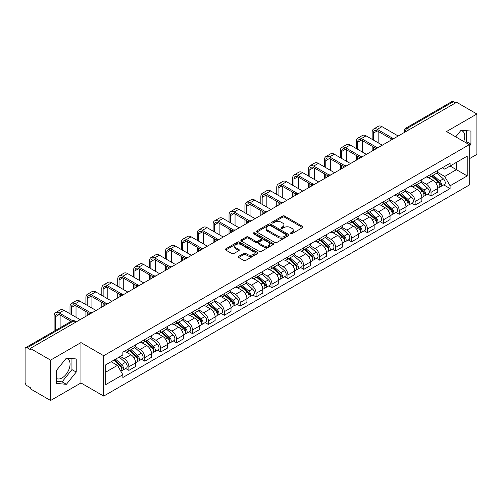 <?xml version="1.0" encoding="UTF-8"?>
<svg xmlns="http://www.w3.org/2000/svg" width="502" height="502" viewBox="0 0 502 502"><rect width="100%" height="100%" fill="white"/><g stroke="black" fill="none" stroke-linecap="round" stroke-linejoin="round"><path stroke-width="0.75" d="M290.583 233.725A0.991 0.571 0 0 0 291.982 233.725L302.612 227.588A1.418 0.816 0 0 0 303.026 227.011A1.418 0.816 0 0 0 302.612 226.433L284.603 216.036A1.418 0.816 0 0 0 282.601 216.036L271.971 222.173A0.991 0.571 0 0 0 271.682 222.574A0.991 0.571 0 0 0 271.971 222.982A0.991 0.571 0 0 0 273.37 222.982L274.745 222.185A4.531 2.617 0 0 1 281.151 222.185L282.651 223.051A4.531 2.617 0 0 1 283.975 224.902A4.531 2.617 0 0 1 282.651 226.753L281.277 227.544A0.991 0.571 0 0 0 280.988 227.952A0.991 0.571 0 0 0 281.277 228.354A0.991 0.571 0 0 0 282.676 228.354L284.05 227.557A4.531 2.617 0 0 1 290.457 227.557L291.957 228.423A4.531 2.617 0 0 1 293.281 230.274A4.531 2.617 0 0 1 291.957 232.125L290.583 232.915A0.991 0.571 0 0 0 290.294 233.323A0.991 0.571 0 0 0 290.583 233.725L290.583 232.915M460.78 130.589A11.245 6.495 -60 0 1 462.442 131.097A11.245 6.495 -60 0 1 463.704 141.457M66.069 358.472A11.245 6.495 -60 0 1 67.726 358.986A11.245 6.495 -60 0 1 69.452 367.997A11.245 6.495 -60 0 1 62.104 377.906A11.245 6.495 -60 0 1 56.55 378.495M238.676 256.359A1.418 0.816 0 0 0 238.262 256.936A1.418 0.816 0 0 0 238.676 257.513L243.727 260.431A1.418 0.816 0 0 0 245.729 260.431L257.539 253.61A1.418 0.816 0 0 0 257.953 253.033A1.418 0.816 0 0 0 257.539 252.456L239.523 242.058A1.418 0.816 0 0 0 237.521 242.058L225.718 248.879A1.418 0.816 0 0 0 225.304 249.456A1.418 0.816 0 0 0 225.718 250.034L231.824 253.554A1.418 0.816 0 0 0 233.819 253.554L238.877 250.636A1.418 0.816 0 0 0 239.291 250.059A1.418 0.816 0 0 0 238.877 249.481L235.846 247.737A3.784 2.184 0 0 1 234.741 246.187A3.784 2.184 0 0 1 237.076 244.173A3.784 2.184 0 0 1 241.198 244.643L253.058 251.489A3.784 2.184 0 0 1 254.169 253.033A3.784 2.184 0 0 1 251.828 255.054A3.784 2.184 0 0 1 247.706 254.583L245.729 253.441A1.418 0.816 0 0 0 243.727 253.441L238.676 256.359L238.676 257.513M103.694 355.717L80.966 342.59L50.583 360.129L30.302 348.419L456.613 102.289L476.9 113.998L446.523 131.537L469.257 144.664L103.694 355.717L103.694 396.091L469.257 185.037L469.257 144.664M274.845 242.466A1.418 0.816 0 0 0 276.847 242.466L288.656 235.645A1.418 0.816 0 0 0 289.07 235.068A1.418 0.816 0 0 0 288.656 234.49L270.647 224.093A1.418 0.816 0 0 0 268.645 224.093L256.836 230.907A1.418 0.816 0 0 0 256.422 231.485A1.418 0.816 0 0 0 256.836 232.062L274.845 242.466M253.78 233.938A0.991 0.571 0 0 1 254.784 234.083L273.075 244.643L261.291 251.446A1.418 0.816 0 0 1 259.289 251.446L241.274 241.048L241.274 239.893A1.418 0.816 0 0 0 240.86 240.471A1.418 0.816 0 0 0 241.274 241.048M241.274 239.893L246.331 236.975A1.418 0.816 0 0 1 248.333 236.975L255.637 241.192A1.418 0.816 0 0 0 257.639 241.192L260.99 239.259A1.418 0.816 0 0 0 261.404 238.682A1.418 0.816 0 0 0 260.99 238.105L253.384 233.712A0.991 0.571 0 0 1 253.096 233.304A0.991 0.571 0 0 1 253.705 232.777A0.991 0.571 0 0 1 254.784 232.903L273.094 243.476A1.418 0.816 0 0 1 273.508 244.054A1.418 0.816 0 0 1 273.094 244.631L273.094 243.476M50.583 360.129L50.583 400.502L30.302 388.793L30.302 387.613L27.139 385.793A2.88 1.663 -120 0 1 25.1 382.26L25.1 348.946A2.88 1.663 -120 0 1 25.696 347.629L71.874 320.966A2.88 1.663 60 0 1 73.317 321.111L27.139 347.767A2.88 1.663 -120 0 0 25.696 347.629M469.257 158.789L476.9 154.371L476.9 113.998M50.583 400.502L80.966 382.963L103.694 396.091M30.302 348.419L30.302 349.593L27.139 347.767M409.412 129.535L407.273 128.299A2.88 1.663 60 0 0 405.836 128.154L452.013 101.498A2.88 1.663 60 0 1 453.457 101.636L407.273 128.299A2.88 1.663 120 0 0 405.233 131.831L405.233 131.951M455.596 102.872L453.457 101.636M431.023 174.263A6.633 3.828 60 0 1 429.656 177.244L436.382 173.359A6.633 3.828 -120 0 0 437.757 170.379M421.479 181.404L426.336 184.215A6.633 3.828 60 0 1 431.03 192.335L437.757 188.451A6.633 3.828 -120 0 0 433.063 180.331L428.25 177.545M437.757 188.451L437.757 192.04L431.03 195.924L427.798 194.061M429.656 177.244A6.633 3.828 60 0 1 426.386 176.942M431.03 192.335L431.03 195.924M415.123 183.45A6.633 3.828 60 0 1 413.748 186.424L420.481 182.54A6.633 3.828 -120 0 0 421.849 179.565M411.897 203.241L415.123 205.105L421.849 201.22L421.849 197.631A6.633 3.828 -120 0 0 417.162 189.511L412.349 186.731M413.748 186.424A6.633 3.828 60 0 1 410.485 186.123M405.578 190.591L410.435 193.395A6.633 3.828 60 0 1 415.123 201.515L415.123 205.105M399.222 192.63A6.633 3.828 60 0 1 397.848 195.604L404.574 191.72A6.633 3.828 -120 0 0 405.949 188.746M395.996 212.428L399.222 214.285L405.949 210.401L405.949 206.811A6.633 3.828 -120 0 0 401.261 198.692L396.442 195.912M397.848 195.604A6.633 3.828 60 0 1 394.585 195.303M389.671 199.771L394.534 202.576A6.633 3.828 60 0 1 399.222 210.696L399.222 214.285M383.321 201.81A6.633 3.828 60 0 1 381.947 204.785L388.673 200.9A6.633 3.828 -120 0 0 390.048 197.926M380.096 221.608L383.321 223.472L390.048 219.587L390.048 215.992A6.633 3.828 -120 0 0 385.36 207.872L380.541 205.092M381.947 204.785A6.633 3.828 60 0 1 378.677 204.49M373.77 208.951L378.627 211.756A6.633 3.828 60 0 1 383.321 219.876L383.321 223.472M367.414 210.991A6.633 3.828 60 0 1 366.04 213.971L372.773 210.081A6.633 3.828 -120 0 0 374.147 207.106M364.188 230.788L367.414 232.652L374.147 228.768L374.147 225.178A6.633 3.828 -120 0 0 369.453 217.052L364.64 214.272M366.04 213.971A6.633 3.828 60 0 1 362.777 213.67M357.87 218.132L362.726 220.936A6.633 3.828 60 0 1 367.414 229.063L367.414 232.652M351.513 220.171A6.633 3.828 60 0 1 350.139 223.152L356.866 219.267A6.633 3.828 -120 0 0 358.24 216.287M348.288 239.969L351.513 241.832L358.24 237.948L358.24 234.359A6.633 3.828 -120 0 0 353.552 226.233L348.739 223.453M350.139 223.152A6.633 3.828 60 0 1 346.876 222.85M341.962 227.312L346.826 230.117A6.633 3.828 60 0 1 351.513 238.243L351.513 241.832M335.612 229.351A6.633 3.828 60 0 1 334.238 232.332L340.965 228.448A6.633 3.828 -120 0 0 342.339 225.467M332.387 249.149L335.612 251.013L342.339 247.128L342.339 243.539A6.633 3.828 -120 0 0 337.651 235.419L332.832 232.633M334.238 232.332A6.633 3.828 60 0 1 330.975 232.031M326.062 236.492L330.918 239.303A6.633 3.828 60 0 1 335.612 247.423L335.612 251.013M319.705 238.538A6.633 3.828 60 0 1 318.337 241.512L325.064 237.628A6.633 3.828 -120 0 0 326.438 234.654M316.48 258.329L319.705 260.193L326.438 256.309L326.438 252.719A6.633 3.828 -120 0 0 321.744 244.599L316.931 241.82M318.337 241.512A6.633 3.828 60 0 1 315.068 241.211M310.161 245.679L315.018 248.484A6.633 3.828 60 0 1 319.705 256.604L319.705 260.193M303.804 247.718A6.633 3.828 60 0 1 302.43 250.693L309.157 246.808A6.633 3.828 -120 0 0 310.531 243.834M300.579 267.516L303.804 269.373L310.531 265.489L310.531 261.9A6.633 3.828 -120 0 0 305.843 253.78L301.031 251M302.43 250.693A6.633 3.828 60 0 1 299.167 250.391M294.254 254.859L299.117 257.664A6.633 3.828 60 0 1 303.804 265.784L303.804 269.373M287.903 256.898A6.633 3.828 60 0 1 286.529 259.873L293.256 255.989A6.633 3.828 -120 0 0 294.63 253.014M284.678 276.696L287.903 278.56L294.63 274.669L294.63 271.08A6.633 3.828 -120 0 0 289.943 262.96L285.123 260.18M286.529 259.873A6.633 3.828 60 0 1 283.266 259.578M278.353 264.039L283.216 266.844A6.633 3.828 60 0 1 287.903 274.964L287.903 278.56M272.002 266.079A6.633 3.828 60 0 1 270.628 269.053L277.355 265.169A6.633 3.828 -120 0 0 278.729 262.195M268.771 285.876L272.002 287.74L278.729 283.856L278.729 280.267A6.633 3.828 -120 0 0 274.036 272.14L269.223 269.361M270.628 269.053A6.633 3.828 60 0 1 267.359 268.758M262.452 273.22L267.309 276.025A6.633 3.828 60 0 1 272.002 284.151L272.002 287.74M256.095 275.259A6.633 3.828 60 0 1 254.721 278.24L261.454 274.356A6.633 3.828 -120 0 0 262.822 271.375M252.87 295.057L256.095 296.92L262.822 293.036L262.822 289.447A6.633 3.828 -120 0 0 258.135 281.321L253.322 278.541M254.721 278.24A6.633 3.828 60 0 1 251.458 277.939M246.551 282.4L251.408 285.205A6.633 3.828 60 0 1 256.095 293.331L256.095 296.92M240.194 284.439A6.633 3.828 60 0 1 238.82 287.42L245.547 283.536A6.633 3.828 -120 0 0 246.921 280.555M236.969 304.237L240.194 306.101L246.921 302.217L246.921 298.627A6.633 3.828 -120 0 0 242.234 290.501L237.415 287.721M238.82 287.42A6.633 3.828 60 0 1 235.557 287.119M230.644 291.58L235.507 294.392A6.633 3.828 60 0 1 240.194 302.511L240.194 306.101M224.294 293.626A6.633 3.828 60 0 1 222.919 296.6L229.646 292.716A6.633 3.828 -120 0 0 231.02 289.742M221.068 313.417L224.294 315.281L231.02 311.397L231.02 307.808A6.633 3.828 -120 0 0 226.333 299.688L221.514 296.908M222.919 296.6A6.633 3.828 60 0 1 219.656 296.299M214.743 300.767L219.6 303.572A6.633 3.828 60 0 1 224.294 311.692L224.294 315.281M208.386 302.806A6.633 3.828 60 0 1 207.019 305.781L213.745 301.897A6.633 3.828 -120 0 0 215.12 298.922M205.161 322.604L208.386 324.461L215.12 320.577L215.12 316.988A6.633 3.828 -120 0 0 210.426 308.868L205.613 306.088M207.019 305.781A6.633 3.828 60 0 1 203.749 305.48M198.842 309.947L203.699 312.752A6.633 3.828 60 0 1 208.386 320.872L208.386 324.461M192.486 311.987A6.633 3.828 60 0 1 191.111 314.961L197.838 311.077A6.633 3.828 -120 0 0 199.212 308.102M189.26 331.784L192.486 333.642L199.212 329.758L199.212 326.168A6.633 3.828 -120 0 0 194.525 318.048L189.712 315.269M191.111 314.961A6.633 3.828 60 0 1 187.848 314.666M182.935 319.128L187.798 321.933A6.633 3.828 60 0 1 192.486 330.052L192.486 333.642M176.585 321.167A6.633 3.828 60 0 1 175.211 324.141L181.937 320.257A6.633 3.828 -120 0 0 183.312 317.283M173.359 340.965L176.585 342.828L183.312 338.944L183.312 335.349A6.633 3.828 -120 0 0 178.624 327.229L173.805 324.449M175.211 324.141A6.633 3.828 60 0 1 171.948 323.846M167.034 328.308L171.897 331.113A6.633 3.828 60 0 1 176.585 339.239L176.585 342.828M160.678 330.347A6.633 3.828 60 0 1 159.31 333.328L166.036 329.444A6.633 3.828 -120 0 0 167.411 326.463M157.452 350.145L160.678 352.009L167.411 348.124L167.411 344.535A6.633 3.828 -120 0 0 162.717 336.409L157.904 333.629M159.31 333.328A6.633 3.828 60 0 1 156.04 333.027M151.133 337.488L155.99 340.293A6.633 3.828 60 0 1 160.678 348.419L160.678 352.009M144.777 339.528A6.633 3.828 60 0 1 143.403 342.508L150.136 338.624A6.633 3.828 -120 0 0 151.504 335.643M141.551 359.325L144.777 361.189L151.504 357.305L151.504 353.715A6.633 3.828 -120 0 0 146.816 345.589L142.003 342.81M143.403 342.508A6.633 3.828 60 0 1 140.14 342.207M135.233 346.669L140.089 349.474A6.633 3.828 60 0 1 144.777 357.6L144.777 361.189M128.876 348.714A6.633 3.828 60 0 1 127.502 351.689L134.229 347.804A6.633 3.828 -120 0 0 135.603 344.83M125.651 368.506L128.876 370.369L135.603 366.485L135.603 362.896A6.633 3.828 -120 0 0 130.915 354.776L126.096 351.996M127.502 351.689A6.633 3.828 60 0 1 124.239 351.387M120.311 356.42L124.189 358.66A6.633 3.828 60 0 1 128.876 366.78L128.876 370.369M442.293 167.762L444.684 169.143L467.218 156.141L456.412 162.378L456.412 169.676L444.684 176.447L437.38 172.224M105.734 372.133L117.455 365.368L122.858 374.724L105.734 384.614L105.734 364.835L122.858 354.952L122.858 352.184L450.087 163.263L450.087 166.024L467.218 175.913L450.087 185.803L444.684 176.447M467.218 156.141L467.218 175.913M122.858 374.724L122.858 377.491L450.087 188.57L450.087 185.803M469.257 146.277L470.939 144.187L470.939 131.072L461.1 130.194L455.741 136.858M80.966 342.59L80.966 382.963M56.55 383.434L66.383 384.312L76.222 372.07L76.222 358.955L66.383 358.077L56.55 370.313L56.55 383.434M117.455 365.368L111.137 361.716M443.705 184.88L450.087 188.57M465.862 142.7L466.653 141.715L466.653 130.689M466.653 141.715L470.939 144.187M56.55 381.344L62.104 381.84L71.943 369.604L71.943 358.572M62.104 381.84L66.383 384.312M71.943 369.604L76.222 372.07M290.978 233.863L291.957 233.298A4.531 2.617 0 0 0 293.281 231.453L293.281 230.274M283.975 224.902L283.975 226.076A4.531 2.617 0 0 1 282.651 227.927L281.672 228.492M302.593 227.601L284.603 217.209A1.418 0.816 0 0 0 282.601 217.209L272.366 223.12M288.656 234.49L288.656 235.645L270.647 225.272A1.418 0.816 0 0 0 268.645 225.272L256.855 232.075M286.153 235.476A0.991 0.571 0 0 0 286.441 235.068A0.991 0.571 0 0 0 286.153 234.666L270.346 225.536A0.991 0.571 0 0 0 268.94 225.536L267.491 226.377A4.531 2.617 0 0 0 266.167 228.222A4.531 2.617 0 0 0 267.491 230.073L278.296 236.31A4.531 2.617 0 0 0 284.703 236.31L286.153 235.476L286.153 236.649A0.991 0.571 0 0 0 286.441 236.247L286.441 235.068M266.167 228.222L266.167 229.401A4.531 2.617 0 0 0 267.491 231.246L267.491 230.073M286.153 236.649L284.703 237.49A4.531 2.617 0 0 1 278.296 237.49L267.491 231.246M241.293 241.06L246.331 238.155L246.331 236.975M261.404 238.682L261.404 239.856A1.418 0.816 0 0 1 260.99 240.433L257.639 242.372A1.418 0.816 0 0 1 255.637 242.372L248.333 238.155A1.418 0.816 0 0 0 246.331 238.155M263.217 245.566A3.784 2.184 0 0 0 267.34 246.043A3.784 2.184 0 0 0 269.674 244.022A3.784 2.184 0 0 0 268.57 242.479L264.391 240.069A1.418 0.816 0 0 0 262.389 240.069L259.038 242.002A1.418 0.816 0 0 0 258.624 242.579A1.418 0.816 0 0 0 259.038 243.156L263.217 245.566L263.217 246.746A3.784 2.184 0 0 0 267.34 247.222A3.784 2.184 0 0 0 269.674 245.202L269.674 244.022M258.624 242.579L258.624 243.759A1.418 0.816 0 0 0 259.038 244.336L259.038 243.156M263.217 246.746L259.038 244.336M254.169 253.033L254.169 254.213A3.784 2.184 0 0 1 251.828 256.233A3.784 2.184 0 0 1 247.706 255.756L245.729 254.614A1.418 0.816 0 0 0 243.727 254.614L238.695 257.526M234.741 246.187L234.741 247.367A3.784 2.184 0 0 0 235.846 248.91L235.846 247.737M238.858 250.649L235.846 248.91M257.52 253.623L239.523 243.238A1.418 0.816 0 0 0 237.521 243.238L225.737 250.04M431.488 176.183L437.97 181.969A3.602 2.083 60 0 1 439.099 187.541L437.757 188.319M431.657 176.34L434.707 178.097M432.14 175.807L439.35 182.239A1.732 0.998 60 0 1 439.896 184.918A1.732 0.998 60 0 1 439.739 184.981M433.22 175.185L439.702 180.965A3.602 2.083 60 0 1 440.831 186.537A3.602 2.083 60 0 1 439.746 186.656M436.834 173.014L443.373 178.85A3.602 2.083 60 0 1 444.502 184.422L440.831 186.537M373.482 140.102L373.482 133.099A5.409 3.119 60 0 1 374.599 130.62A5.409 3.119 60 0 1 377.303 130.89L391.347 138.998M398.199 136.011L381.991 126.655A7.279 4.204 -120 0 0 378.351 126.291L373.664 129.001A7.279 4.204 -120 0 0 372.158 132.333L372.158 139.336M392.664 138.226L377.303 129.359A7.279 4.204 -120 0 0 373.664 129.001M372.158 146.283L372.158 151.046M373.482 150.28L373.482 147.048M378.169 142.806L378.169 131.392M415.587 185.363L422.063 191.149A3.602 2.083 60 0 1 423.199 196.721L421.849 197.499M415.756 185.52L418.806 187.277M416.24 184.987L423.45 191.425A1.732 0.998 60 0 1 423.989 194.098A1.732 0.998 60 0 1 423.832 194.161M417.319 184.366L423.795 190.145A3.602 2.083 60 0 1 424.93 195.724A3.602 2.083 60 0 1 423.839 195.836M420.933 182.195L427.466 188.03A3.602 2.083 60 0 1 428.601 193.603L424.93 195.724M399.68 194.55L406.162 200.329A3.602 2.083 60 0 1 407.291 205.902L405.949 206.68M399.856 194.701L402.905 196.464M400.332 194.167L407.549 200.605A1.732 0.998 60 0 1 408.088 203.279A1.732 0.998 60 0 1 407.931 203.341M401.412 193.546L407.894 199.332A3.602 2.083 60 0 1 409.023 204.904A3.602 2.083 60 0 1 407.938 205.017M405.026 191.375L411.565 197.211A3.602 2.083 60 0 1 412.694 202.783L409.023 204.904M357.581 149.282L357.581 142.279A5.409 3.119 60 0 1 358.698 139.801A5.409 3.119 60 0 1 361.402 140.071L375.446 148.178M382.298 145.191L366.09 135.835A7.279 4.204 -120 0 0 362.45 135.471L357.763 138.182A7.279 4.204 -120 0 0 356.251 141.514L356.251 148.517M376.764 147.406L361.402 138.539A7.279 4.204 -120 0 0 357.763 138.182M356.251 155.463L356.251 160.226M357.581 159.467L357.581 156.229M362.268 151.987L362.268 140.573M341.674 158.463L341.674 151.46A5.409 3.119 60 0 1 342.797 148.987A5.409 3.119 60 0 1 345.501 149.251L359.545 157.358M366.397 154.371L350.189 145.015A7.279 4.204 -120 0 0 346.549 144.651L341.856 147.362A7.279 4.204 -120 0 0 340.35 150.694L340.35 157.697M360.856 156.593L345.501 147.72A7.279 4.204 -120 0 0 341.856 147.362M340.35 164.643L340.35 169.412M341.674 168.647L341.674 165.409M346.367 161.173L346.367 149.753M383.779 203.73L390.261 209.51A3.602 2.083 60 0 1 391.391 215.082L390.048 215.86M383.948 203.881L386.998 205.644M384.432 203.354L391.642 209.786A1.732 0.998 60 0 1 392.187 212.459A1.732 0.998 60 0 1 392.031 212.522M385.511 202.726L391.993 208.512A3.602 2.083 60 0 1 393.122 214.084A3.602 2.083 60 0 1 392.037 214.197M389.125 200.562L395.664 206.391A3.602 2.083 60 0 1 396.793 211.963L393.122 214.084M367.878 212.911L374.354 218.69A3.602 2.083 60 0 1 375.49 224.262L374.141 225.04M368.048 213.061L371.097 214.825M368.531 212.534L375.741 218.966A1.732 0.998 60 0 1 376.28 221.639A1.732 0.998 60 0 1 376.123 221.702M369.61 211.907L376.086 217.692A3.602 2.083 60 0 1 377.222 223.264A3.602 2.083 60 0 1 376.13 223.377M373.224 209.742L379.757 215.571A3.602 2.083 60 0 1 380.892 221.144L377.222 223.264M351.971 222.091L358.453 227.87A3.602 2.083 60 0 1 359.583 233.449L358.24 234.221M352.147 222.242L355.196 224.005M352.63 221.715L359.84 228.146A1.732 0.998 60 0 1 360.38 230.826A1.732 0.998 60 0 1 360.223 230.889M353.709 221.093L360.185 226.873A3.602 2.083 60 0 1 361.321 232.445A3.602 2.083 60 0 1 360.229 232.564M357.317 218.922L363.856 224.752A3.602 2.083 60 0 1 364.985 230.33L361.321 232.445M325.773 167.643L325.773 160.64A5.409 3.119 60 0 1 326.896 158.168A5.409 3.119 60 0 1 329.594 158.431L343.638 166.545M350.496 163.552L334.288 154.196A7.279 4.204 -120 0 0 330.642 153.838L325.955 156.542A7.279 4.204 -120 0 0 324.449 159.874L324.449 166.877M344.956 165.773L329.594 156.906A7.279 4.204 -120 0 0 325.955 156.542M324.449 173.824L324.449 178.593M325.773 177.827L325.773 174.589M330.46 170.354L330.46 158.933M309.872 176.823L309.872 169.82A5.409 3.119 60 0 1 310.989 167.348A5.409 3.119 60 0 1 313.694 167.618L327.737 175.725M334.589 172.738L318.381 163.376A7.279 4.204 -120 0 0 314.741 163.018L310.054 165.723A7.279 4.204 -120 0 0 308.548 169.055L308.548 176.058M329.055 174.953L313.694 166.087A7.279 4.204 -120 0 0 310.054 165.723M308.548 183.004L308.548 187.773M309.872 187.008L309.872 183.77M314.559 179.534L314.559 168.114M293.965 186.01L293.965 179.001A5.409 3.119 60 0 1 295.088 176.528A5.409 3.119 60 0 1 297.793 176.798L311.836 184.905M318.688 181.919L302.48 172.556A7.279 4.204 -120 0 0 298.841 172.199L294.153 174.903A7.279 4.204 -120 0 0 292.641 178.241L292.641 185.244M313.154 184.134L297.793 175.267A7.279 4.204 -120 0 0 294.153 174.903M292.641 192.184L292.641 196.953M293.965 196.188L293.965 192.95M298.659 188.714L298.659 177.294M336.07 231.271L342.552 237.057A3.602 2.083 60 0 1 343.682 242.629L342.339 243.407M336.24 231.428L339.289 233.185M336.723 230.895L343.933 237.327A1.732 0.998 60 0 1 344.479 240.006A1.732 0.998 60 0 1 344.322 240.069M337.802 230.274L344.284 236.053A3.602 2.083 60 0 1 345.414 241.625A3.602 2.083 60 0 1 344.328 241.744M341.416 228.103L347.955 233.938A3.602 2.083 60 0 1 349.085 239.51L345.414 241.625M278.064 195.19L278.064 188.187A5.409 3.119 60 0 1 279.187 185.709A5.409 3.119 60 0 1 281.886 185.978L295.929 194.086M302.788 191.099L286.579 181.743A7.279 4.204 -120 0 0 282.94 181.379L278.246 184.09A7.279 4.204 -120 0 0 276.74 187.422L276.74 194.425M297.247 193.314L281.886 184.447A7.279 4.204 -120 0 0 278.246 184.09M276.74 201.371L276.74 206.134M278.064 205.368L278.064 202.137M282.751 197.895L282.751 186.48M320.169 240.452L326.645 246.237A3.602 2.083 60 0 1 327.781 251.809L326.432 252.588M320.339 240.609L323.388 242.366M320.822 240.075L328.032 246.513A1.732 0.998 60 0 1 328.578 249.187A1.732 0.998 60 0 1 328.415 249.249M321.901 239.454L328.383 245.233A3.602 2.083 60 0 1 329.513 250.812A3.602 2.083 60 0 1 328.421 250.925M325.516 237.283L332.048 243.119A3.602 2.083 60 0 1 333.184 248.691L329.513 250.812M262.163 204.37L262.163 197.368A5.409 3.119 60 0 1 263.28 194.889A5.409 3.119 60 0 1 265.985 195.159L280.028 203.266M286.88 200.279L270.672 190.923A7.279 4.204 -120 0 0 267.033 190.559L262.345 193.27A7.279 4.204 -120 0 0 260.839 196.602L260.839 203.605M281.346 202.494L265.985 193.628A7.279 4.204 -120 0 0 262.345 193.27M260.839 210.551L260.839 215.314M262.163 214.555L262.163 211.317M266.851 207.075L266.851 195.661M304.262 249.632L310.744 255.418A3.602 2.083 60 0 1 311.874 260.99L310.531 261.768M304.438 249.789L307.488 251.552M304.921 249.256L312.131 255.694A1.732 0.998 60 0 1 312.671 258.367A1.732 0.998 60 0 1 312.514 258.43M306 248.634L312.476 254.42A3.602 2.083 60 0 1 313.612 259.992A3.602 2.083 60 0 1 312.52 260.105M309.608 246.463L316.147 252.299A3.602 2.083 60 0 1 317.277 257.871L313.612 259.992M246.262 213.551L246.262 206.548A5.409 3.119 60 0 1 247.379 204.076A5.409 3.119 60 0 1 250.084 204.339L264.127 212.446M270.98 209.459L254.771 200.103A7.279 4.204 -120 0 0 251.132 199.74L246.444 202.45A7.279 4.204 -120 0 0 244.932 205.782L244.932 212.785M265.445 211.681L250.084 202.808A7.279 4.204 -120 0 0 246.444 202.45M244.932 219.732L244.932 224.501M246.262 223.735L246.262 220.497M250.95 216.262L250.95 204.841M288.361 258.819L294.843 264.598A3.602 2.083 60 0 1 295.973 270.17L294.63 270.948M288.531 258.969L291.587 260.733M289.014 258.436L296.224 264.874A1.732 0.998 60 0 1 296.77 267.547A1.732 0.998 60 0 1 296.613 267.61M290.093 257.815L296.575 263.6A3.602 2.083 60 0 1 297.705 269.172A3.602 2.083 60 0 1 296.619 269.285M293.708 255.643L300.246 261.479A3.602 2.083 60 0 1 301.376 267.051L297.705 269.172M230.355 222.731L230.355 215.728A5.409 3.119 60 0 1 231.478 213.256A5.409 3.119 60 0 1 234.177 213.519L248.226 221.633M255.079 218.64L238.87 209.284A7.279 4.204 -120 0 0 235.231 208.926L230.537 211.631A7.279 4.204 -120 0 0 229.031 214.963L229.031 221.966M249.538 220.861L234.177 211.995A7.279 4.204 -120 0 0 230.537 211.631M229.031 228.912L229.031 233.681M230.355 232.915L230.355 229.678M235.049 225.442L235.049 214.021M272.46 267.999L278.943 273.778A3.602 2.083 60 0 1 280.072 279.35L278.729 280.129M272.63 268.15L275.68 269.913M273.113 267.622L280.323 274.054A1.732 0.998 60 0 1 280.869 276.727A1.732 0.998 60 0 1 280.712 276.79M274.192 266.995L280.674 272.781A3.602 2.083 60 0 1 281.804 278.353A3.602 2.083 60 0 1 280.718 278.466M277.807 264.83L284.345 270.66A3.602 2.083 60 0 1 285.475 276.232L281.804 278.353M256.56 277.179L263.035 282.959A3.602 2.083 60 0 1 264.171 288.537L262.822 289.309M256.729 277.33L259.779 279.093M257.212 276.803L264.422 283.235A1.732 0.998 60 0 1 264.962 285.914A1.732 0.998 60 0 1 264.805 285.971M258.292 276.182L264.767 281.961A3.602 2.083 60 0 1 265.903 287.533A3.602 2.083 60 0 1 264.811 287.652M261.906 274.01L268.438 279.84A3.602 2.083 60 0 1 269.574 285.418L265.903 287.533M240.653 286.36L247.135 292.145A3.602 2.083 60 0 1 248.264 297.717L246.921 298.489M240.828 286.517L243.878 288.273M241.305 285.983L248.521 292.415A1.732 0.998 60 0 1 249.061 295.094A1.732 0.998 60 0 1 248.904 295.157M242.384 285.362L248.867 291.141A3.602 2.083 60 0 1 249.996 296.713A3.602 2.083 60 0 1 248.91 296.833M245.999 283.191L252.537 289.026A3.602 2.083 60 0 1 253.667 294.599L249.996 296.713M224.752 295.54L231.234 301.325A3.602 2.083 60 0 1 232.363 306.898L231.02 307.676M224.921 295.697L227.971 297.454M225.404 295.163L232.614 301.602A1.732 0.998 60 0 1 233.16 304.275A1.732 0.998 60 0 1 233.003 304.337M226.484 294.542L232.966 300.322A3.602 2.083 60 0 1 234.095 305.894A3.602 2.083 60 0 1 233.01 306.013M230.098 292.371L236.637 298.207A3.602 2.083 60 0 1 237.766 303.779L234.095 305.894M208.851 304.72L215.327 310.506A3.602 2.083 60 0 1 216.462 316.078L215.113 316.856M209.02 304.877L212.07 306.64M209.503 304.344L216.713 310.782A1.732 0.998 60 0 1 217.259 313.455A1.732 0.998 60 0 1 217.096 313.518M210.583 303.723L217.065 309.502A3.602 2.083 60 0 1 218.194 315.08A3.602 2.083 60 0 1 217.102 315.193M214.197 301.551L220.729 307.387A3.602 2.083 60 0 1 221.865 312.959L218.194 315.08M192.944 313.907L199.426 319.686A3.602 2.083 60 0 1 200.555 325.258L199.212 326.036M193.119 314.057L196.169 315.821M193.603 313.524L200.813 319.962A1.732 0.998 60 0 1 201.352 322.635A1.732 0.998 60 0 1 201.195 322.698M194.682 312.903L201.158 318.688A3.602 2.083 60 0 1 202.293 324.261A3.602 2.083 60 0 1 201.202 324.374M198.29 310.732L204.829 316.567A3.602 2.083 60 0 1 205.958 322.14L202.293 324.261M214.454 231.911L214.454 224.909A5.409 3.119 60 0 1 215.571 222.436A5.409 3.119 60 0 1 218.276 222.706L232.319 230.813M239.178 227.826L222.963 218.464A7.279 4.204 -120 0 0 219.324 218.106L214.636 220.811A7.279 4.204 -120 0 0 213.13 224.143L213.13 231.146M233.637 230.041L218.276 221.175A7.279 4.204 -120 0 0 214.636 220.811M213.13 238.092L213.13 242.861M214.454 242.096L214.454 238.858M219.142 234.622L219.142 223.202M198.554 241.098L198.554 234.089A5.409 3.119 60 0 1 199.67 231.617A5.409 3.119 60 0 1 202.375 231.886L216.418 239.994M223.271 237.007L207.062 227.644A7.279 4.204 -120 0 0 203.423 227.287L198.736 229.991A7.279 4.204 -120 0 0 197.23 233.33L197.23 240.332M217.736 239.222L202.375 230.355A7.279 4.204 -120 0 0 198.736 229.991M197.23 247.273L197.23 252.042M198.554 251.276L198.554 248.038M203.241 243.803L203.241 232.382M182.646 250.278L182.646 243.275A5.409 3.119 60 0 1 183.77 240.797A5.409 3.119 60 0 1 186.474 241.067L200.518 249.174M207.37 246.187L191.162 236.831A7.279 4.204 -120 0 0 187.522 236.467L182.835 239.178A7.279 4.204 -120 0 0 181.322 242.51L181.322 249.513M201.829 248.402L186.474 239.536A7.279 4.204 -120 0 0 182.835 239.178M181.322 256.459L181.322 261.222M182.646 260.456L182.646 257.219M187.34 252.983L187.34 241.569M166.746 259.459L166.746 252.456A5.409 3.119 60 0 1 167.869 249.977A5.409 3.119 60 0 1 170.567 250.247L184.61 258.354M191.469 255.367L175.261 246.011A7.279 4.204 -120 0 0 171.615 245.647L166.928 248.358A7.279 4.204 -120 0 0 165.422 251.69L165.422 258.693M185.928 257.582L170.567 248.716A7.279 4.204 -120 0 0 166.928 248.358M165.422 265.64L165.422 270.402M166.746 269.637L166.746 266.405M171.433 262.163L171.433 250.749M150.845 268.639L150.845 261.636A5.409 3.119 60 0 1 151.962 259.164A5.409 3.119 60 0 1 154.666 259.427L168.71 267.535M175.562 264.548L159.354 255.192A7.279 4.204 -120 0 0 155.714 254.828L151.027 257.539A7.279 4.204 -120 0 0 149.521 260.871L149.521 267.873M170.027 266.769L154.666 257.896A7.279 4.204 -120 0 0 151.027 257.539M149.521 274.82L149.521 279.589M150.845 278.823L150.845 275.585M155.532 271.344L155.532 259.929M134.944 277.819L134.944 270.816A5.409 3.119 60 0 1 136.061 268.344A5.409 3.119 60 0 1 138.765 268.608L152.809 276.721M159.661 273.728L143.453 264.372A7.279 4.204 -120 0 0 139.813 264.014L135.126 266.719A7.279 4.204 -120 0 0 133.614 270.051L133.614 277.054M154.127 275.949L138.765 267.083A7.279 4.204 -120 0 0 135.126 266.719M133.614 284L133.614 288.769M134.944 288.004L134.944 284.766M139.631 280.53L139.631 269.11M177.043 323.087L183.525 328.866A3.602 2.083 60 0 1 184.654 334.439L183.312 335.217M177.212 323.238L180.268 325.001M177.695 322.711L184.905 329.143A1.732 0.998 60 0 1 185.451 331.816A1.732 0.998 60 0 1 185.294 331.878M178.775 322.083L185.257 327.869A3.602 2.083 60 0 1 186.386 333.441A3.602 2.083 60 0 1 185.301 333.554M182.389 319.918L188.928 325.748A3.602 2.083 60 0 1 190.057 331.32L186.386 333.441M119.037 287L119.037 279.997A5.409 3.119 60 0 1 120.16 277.524A5.409 3.119 60 0 1 122.858 277.794L136.908 285.902M143.76 282.915L127.552 273.552A7.279 4.204 -120 0 0 123.912 273.195L119.219 275.899A7.279 4.204 -120 0 0 117.713 279.231L117.713 286.234M138.219 285.13L122.858 276.263A7.279 4.204 -120 0 0 119.219 275.899M117.713 293.181L117.713 297.95M119.037 297.184L119.037 293.946M123.73 289.71L123.73 278.29M161.142 332.268L167.618 338.047A3.602 2.083 60 0 1 168.754 343.625L167.404 344.397M161.311 332.418L164.361 334.181M161.795 331.891L169.005 338.323A1.732 0.998 60 0 1 169.55 340.996A1.732 0.998 60 0 1 169.387 341.059M162.874 331.264L169.356 337.049A3.602 2.083 60 0 1 170.485 342.621A3.602 2.083 60 0 1 169.394 342.74M166.488 329.099L173.021 334.928A3.602 2.083 60 0 1 174.156 340.5L170.485 342.621M103.136 296.186L103.136 289.177A5.409 3.119 60 0 1 104.253 286.705A5.409 3.119 60 0 1 106.957 286.975L121.001 295.082M127.853 292.095L111.645 282.733A7.279 4.204 -120 0 0 108.005 282.375L103.318 285.08A7.279 4.204 -120 0 0 101.812 288.412L101.812 295.421M122.319 294.31L106.957 285.443A7.279 4.204 -120 0 0 103.318 285.08M101.812 302.361L101.812 307.13M103.136 306.364L103.136 303.126M107.823 298.891L107.823 287.47M145.235 341.448L151.717 347.233A3.602 2.083 60 0 1 152.846 352.806L151.504 353.577M145.411 341.605L148.46 343.362M145.894 341.071L153.104 347.503A1.732 0.998 60 0 1 153.643 350.183A1.732 0.998 60 0 1 153.486 350.245M146.973 340.45L153.449 346.229A3.602 2.083 60 0 1 154.585 351.802A3.602 2.083 60 0 1 153.493 351.921M150.581 338.279L157.12 344.108A3.602 2.083 60 0 1 158.249 349.687L154.585 351.802M87.235 305.367L87.235 298.364A5.409 3.119 60 0 1 88.352 295.885A5.409 3.119 60 0 1 91.057 296.155L105.1 304.262M111.952 301.275L95.744 291.919A7.279 4.204 -120 0 0 92.104 291.555L87.417 294.266A7.279 4.204 -120 0 0 85.905 297.598L85.905 304.601M106.418 303.49L91.057 294.624A7.279 4.204 -120 0 0 87.417 294.266M85.905 311.547L85.905 316.31M87.235 315.545L87.235 312.307M91.922 308.071L91.922 296.657M129.334 350.628L135.816 356.414A3.602 2.083 60 0 1 136.946 361.986L135.603 362.764M129.51 350.785L132.559 352.542M129.987 350.252L137.197 356.684A1.732 0.998 60 0 1 137.743 359.363A1.732 0.998 60 0 1 137.586 359.426M131.066 349.63L137.548 355.41A3.602 2.083 60 0 1 138.677 360.982A3.602 2.083 60 0 1 137.592 361.101M134.68 347.459L141.219 353.295A3.602 2.083 60 0 1 142.348 358.867L138.677 360.982M71.328 314.547L71.328 307.544A5.409 3.119 60 0 1 72.451 305.065A5.409 3.119 60 0 1 75.156 305.335L89.199 313.443M96.051 310.456L79.843 301.1A7.279 4.204 -120 0 0 76.204 300.736L71.51 303.446A7.279 4.204 -120 0 0 70.004 306.778L70.004 313.781M90.511 312.671L75.156 303.804A7.279 4.204 -120 0 0 71.51 303.446M70.004 320.728L70.004 322.046M76.022 317.251L76.022 305.837M113.828 360.166L119.915 365.594A3.602 2.083 60 0 1 121.045 371.166L120.863 371.267M113.891 360.129L116.652 361.722M114.481 359.79L121.296 365.87A1.732 0.998 60 0 1 121.842 368.543A1.732 0.998 60 0 1 121.685 368.606M115.56 359.162L121.647 364.59A3.602 2.083 60 0 1 122.777 370.169A3.602 2.083 60 0 1 121.691 370.281M119.231 357.047L125.318 362.475A3.602 2.083 60 0 1 126.448 368.048L122.777 370.169M55.427 330.46L55.427 316.724A5.409 3.119 60 0 1 56.544 314.252A5.409 3.119 60 0 1 59.249 314.516L71.146 321.387M80.151 319.636L63.942 310.28A7.279 4.204 -120 0 0 60.296 309.916L55.609 312.627A7.279 4.204 -120 0 0 54.103 315.959L54.103 331.226M72.57 320.678L59.249 312.984A7.279 4.204 -120 0 0 55.609 312.627M60.114 327.756L60.114 315.018M405.34 131.888L405.233 131.831A2.88 1.663 0 0 1 404.392 130.652L404.392 132.434M144.777 357.6L151.504 353.715M160.678 348.419L167.411 344.535M176.585 339.239L183.312 335.349M192.486 330.052L199.212 326.168M208.386 320.872L215.12 316.988M224.294 311.692L231.02 307.808M240.194 302.511L246.921 298.627M256.095 293.331L262.822 289.447M272.002 284.151L278.729 280.267M287.903 274.964L294.63 271.08M303.804 265.784L310.531 261.9M319.705 256.604L326.438 252.719M335.612 247.423L342.339 243.539M351.513 238.243L358.24 234.359M367.414 229.063L374.147 225.178M383.321 219.876L390.048 215.992M399.222 210.696L405.949 206.811M415.123 201.515L421.849 197.631M128.876 366.78L135.603 362.896M124.189 358.66L130.915 354.776M140.089 349.474L146.816 345.589M155.99 340.293L162.717 336.409M171.897 331.113L178.624 327.229M187.798 321.933L194.525 318.048M203.699 312.752L210.426 308.868M219.6 303.572L226.333 299.688M235.507 294.392L242.234 290.501M251.408 285.205L258.135 281.321M267.309 276.025L274.036 272.14M283.216 266.844L289.943 262.96M299.117 257.664L305.843 253.78M315.018 248.484L321.744 244.599M330.918 239.303L337.651 235.419M346.826 230.117L353.552 226.233M362.726 220.936L369.453 217.052M378.627 211.756L385.36 207.872M394.534 202.576L401.261 198.692M410.435 193.395L417.162 189.511M426.336 184.215L433.063 180.331M394.045 138.408A2.88 1.663 120 0 0 392.777 139.142M378.144 147.588A2.88 1.663 120 0 0 376.87 148.322M362.243 156.768A2.88 1.663 120 0 0 360.969 157.509M346.342 165.955A2.88 1.663 120 0 0 345.069 166.689M330.435 175.135A2.88 1.663 120 0 0 329.161 175.869M314.534 184.316A2.88 1.663 120 0 0 313.261 185.05M298.634 193.496A2.88 1.663 120 0 0 297.36 194.23M282.726 202.676A2.88 1.663 120 0 0 281.453 203.41M266.826 211.857A2.88 1.663 120 0 0 265.552 212.597M250.925 221.043A2.88 1.663 120 0 0 249.651 221.777M235.018 230.223A2.88 1.663 120 0 0 233.75 230.958M219.117 239.404A2.88 1.663 120 0 0 217.843 240.138M203.216 248.584A2.88 1.663 120 0 0 201.942 249.318M187.315 257.764A2.88 1.663 120 0 0 186.041 258.499M171.408 266.945A2.88 1.663 120 0 0 170.134 267.685M155.507 276.131A2.88 1.663 120 0 0 154.233 276.866M139.606 285.312A2.88 1.663 120 0 0 138.332 286.046M123.699 294.492A2.88 1.663 120 0 0 122.425 295.226M107.798 303.672A2.88 1.663 120 0 0 106.524 304.407M91.897 312.853A2.88 1.663 120 0 0 90.624 313.587M75.457 322.347L73.317 321.111A2.88 1.663 120 0 1 74.76 320.966A2.88 2.88 0 0 0 71.874 320.966M291.957 233.298L291.957 232.125M281.277 228.354L281.277 227.544M282.651 227.927L282.651 226.753M271.971 222.982L271.971 222.173M282.601 217.209L282.601 216.036M284.603 217.209L284.603 216.036M302.612 227.588L302.612 226.433M256.836 232.062L256.836 230.907M268.645 225.272L268.645 224.093M270.647 225.272L270.647 224.093M278.296 237.49L278.296 236.31M284.703 237.49L284.703 236.31M248.333 238.155L248.333 236.975M255.637 242.372L255.637 241.192M257.639 242.372L257.639 241.192M260.99 240.433L260.99 239.259M254.784 234.083L254.784 232.903M243.727 254.614L243.727 253.441M245.729 254.614L245.729 253.441M247.706 255.756L247.706 254.583M238.877 250.636L238.877 249.481M225.718 250.034L225.718 248.879M237.521 243.238L237.521 242.058M239.523 243.238L239.523 242.058M257.539 253.61L257.539 252.456M437.97 181.969L435.949 183.136M440.254 184.127L439.601 184.498M443.373 178.85L439.702 180.965M377.303 129.359L381.991 126.655M373.482 133.099L377.303 130.89M422.063 191.149L420.042 192.316M424.347 193.308L423.701 193.678M427.466 188.03L423.795 190.145M406.162 200.329L404.141 201.497M408.446 202.488L407.8 202.864M411.565 197.211L407.894 199.332M361.402 138.539L366.09 135.835M357.581 142.279L361.402 140.071M345.501 147.72L350.189 145.015M341.674 151.46L345.501 149.251M390.261 209.51L388.241 210.677M392.545 211.668L391.893 212.045M395.664 206.391L391.993 208.512M374.354 218.69L372.333 219.857M376.644 220.849L375.992 221.225M379.757 215.571L376.086 217.692M358.453 227.87L356.433 229.037M360.737 230.029L360.091 230.405M363.856 224.752L360.185 226.873M329.594 156.906L334.288 154.196M325.773 160.64L329.594 158.431M313.694 166.087L318.381 163.376M309.872 169.82L313.694 167.618M297.793 175.267L302.48 172.556M293.965 179.001L297.793 176.798M342.552 237.057L340.532 238.224M344.836 239.209L344.184 239.586M347.955 233.938L344.284 236.053M281.886 184.447L286.579 181.743M278.064 188.187L281.886 185.978M326.645 246.237L324.625 247.404M328.935 248.396L328.283 248.766M332.048 243.119L328.383 245.233M265.985 193.628L270.672 190.923M262.163 197.368L265.985 195.159M310.744 255.418L308.724 256.585M313.028 257.576L312.382 257.953M316.147 252.299L312.476 254.42M250.084 202.808L254.771 200.103M246.262 206.548L250.084 204.339M294.843 264.598L292.823 265.765M297.128 266.757L296.481 267.133M300.246 261.479L296.575 263.6M234.177 211.995L238.87 209.284M230.355 215.728L234.183 213.519M278.943 273.778L276.922 274.945M281.227 275.937L280.574 276.313M284.345 270.66L280.674 272.781M263.035 282.959L261.015 284.126M265.32 285.117L264.673 285.494M268.438 279.84L264.767 281.961M247.135 292.145L245.114 293.312M249.419 294.297L248.772 294.674M252.537 289.026L248.867 291.141M231.234 301.325L229.213 302.493M233.518 303.484L232.865 303.854M236.637 298.207L232.966 300.322M215.327 310.506L213.306 311.673M217.617 312.664L216.964 313.041M220.729 307.387L217.065 309.502M199.426 319.686L197.405 320.853M201.71 321.845L201.064 322.221M204.829 316.567L201.158 318.688M218.276 221.175L222.963 218.464M214.454 224.909L218.276 222.706M202.375 230.355L207.062 227.644M198.554 234.089L202.375 231.886M186.474 239.536L191.162 236.831M182.646 243.275L186.474 241.067M170.567 248.716L175.261 246.011M166.746 252.456L170.567 250.247M154.666 257.896L159.354 255.192M150.845 261.636L154.666 259.427M138.765 267.083L143.453 264.372M134.944 270.816L138.765 268.608M183.525 328.866L181.504 330.034M185.809 331.025L185.163 331.402M188.928 325.748L185.257 327.869M122.858 276.263L127.552 273.552M119.037 279.997L122.858 277.794M167.618 338.047L165.597 339.214M169.908 340.205L169.256 340.582M173.021 334.928L169.356 337.049M106.957 285.443L111.645 282.733M103.136 289.177L106.957 286.975M151.717 347.233L149.696 348.401M154.001 349.386L153.355 349.762M157.12 344.108L153.449 346.229M91.057 294.624L95.744 291.919M87.235 298.364L91.057 296.155M135.816 356.414L133.796 357.581M138.1 358.572L137.454 358.943M141.219 353.295L137.548 355.41M75.156 303.804L79.843 301.1M71.328 307.544L75.156 305.335M119.915 365.594L118.171 366.598M122.199 367.753L121.547 368.129M125.318 362.475L121.647 364.59M59.249 312.984L63.942 310.28M55.427 316.724L59.249 314.516M394.29 138.27A2.88 2.88 0 0 0 390.594 140.403M378.389 147.45A2.88 2.88 0 0 0 374.693 149.583M362.488 156.63A2.88 2.88 0 0 0 358.786 158.764M346.581 165.811A2.88 2.88 0 0 0 342.885 167.95M330.68 174.991A2.88 2.88 0 0 0 326.984 177.131M314.779 184.171A2.88 2.88 0 0 0 311.077 186.311M298.878 193.358A2.88 2.88 0 0 0 295.176 195.491M282.971 202.538A2.88 2.88 0 0 0 279.275 204.672M267.07 211.718A2.88 2.88 0 0 0 263.368 213.852M251.169 220.899A2.88 2.88 0 0 0 247.467 223.032M235.262 230.079A2.88 2.88 0 0 0 231.566 232.219M219.361 239.259A2.88 2.88 0 0 0 215.665 241.399M203.461 248.446A2.88 2.88 0 0 0 199.758 250.58M187.56 257.626A2.88 2.88 0 0 0 183.857 259.76M171.653 266.807A2.88 2.88 0 0 0 167.957 268.94M155.752 275.987A2.88 2.88 0 0 0 152.05 278.121M139.851 285.167A2.88 2.88 0 0 0 136.149 287.307M123.944 294.348A2.88 2.88 0 0 0 120.248 296.487M108.043 303.534A2.88 2.88 0 0 0 104.347 305.668M92.142 312.715A2.88 2.88 0 0 0 88.44 314.848M76.304 321.857L74.76 320.966M405.836 128.154A2.88 2.88 0 0 0 404.392 130.652"/></g></svg>

